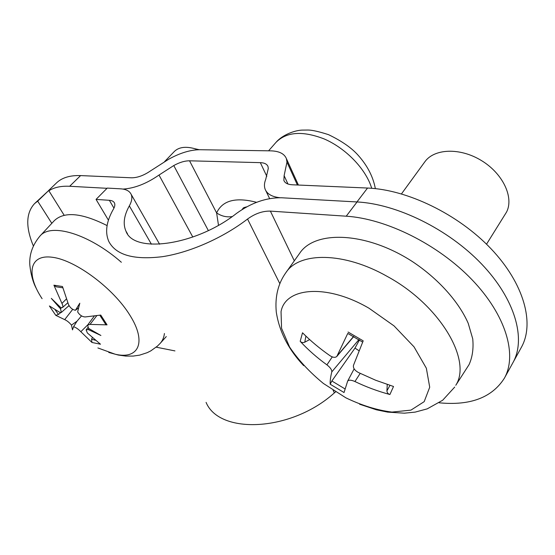 <?xml version="1.0" encoding="UTF-8"?>
<svg xmlns="http://www.w3.org/2000/svg" width="555" height="555" viewBox="0 0 555 555"><rect width="100%" height="100%" fill="white"/><g stroke="black" fill="none" stroke-linecap="round" stroke-linejoin="round"><path stroke-width="0.83" d="M347.839 201.444L356.955 201.944C396.541 203.893 448.1 228.882 481.615 264.02C515.186 299.166 526.265 339.008 512.959 362.609C526.265 339.029 515.207 299.214 481.664 264.083C448.19 228.951 396.665 203.949 357.073 201.958L281.468 197.76C266.24 197.566 251.221 202.804 236.416 213.481C195.742 245.601 133.79 253.961 125.957 231.164C122.815 224.026 123.945 215.597 129.343 205.87C131.896 201.201 132.485 197.323 131.105 194.243C129.488 190.969 125.978 189.158 120.567 188.825L107.254 188.089L96.05 199.411L108.44 220.196M513.313 361.957L521.367 347.34C534.819 323.454 524.142 283.626 491.057 248.8C458.041 213.987 406.981 189.553 367.542 188.041L292.221 184.773C287.726 184.503 284.937 183.06 283.869 180.43L284.118 175.685L286.97 162.129L286.387 158.612C284.313 153.659 279.068 151.064 270.66 150.849L199.96 149.718C190.407 149.801 180.021 152.958 168.789 159.174L150.585 170.85C143.835 175.456 137.515 177.773 131.618 177.801L80.607 175.588C69.999 175.234 61.952 177.683 56.485 182.935L48.41 190.719M48.882 190.788C54.112 187.361 61.036 185.863 69.666 186.272L107.025 188.311M256.57 202.318C235.695 196.9 222.375 200.431 216.623 212.926C221.514 216.221 226.704 217.435 232.205 216.568M122.96 189.082C134.525 188.353 146.541 183.67 159.007 175.047L173.77 165.55C179.487 162.386 184.739 160.804 189.539 160.804L216.623 212.926L218.49 225.268M189.539 160.804L260.337 162.65C264.423 162.802 266.976 164.079 267.989 166.479L268.294 168.449L265.755 179.293C264.249 182.983 264.048 186.307 265.137 189.241C267.073 193.993 271.964 196.817 279.81 197.705M51.809 223.332L37.684 201.139L48.708 190.518L64.193 215.305M357.073 201.958L346.23 216.2L270.382 211.115C262.702 210.935 255.085 213.578 247.544 219.038C222.853 237.97 189.713 252.56 162.344 256.688C133.956 260.128 116.148 255.127 108.912 241.682C104.777 232.427 106.31 221.521 113.504 208.964C114.864 206.557 115.183 204.559 114.462 202.97C113.671 201.389 111.964 200.501 109.356 200.306L96.05 199.411M33.355 245.927C25.53 227.085 25.932 212.981 34.57 203.602L37.684 201.139M174.95 350.906L156.191 347.173M346.23 216.2C385.968 218.663 437.992 244.242 471.972 279.692C506.028 315.15 517.496 354.964 504.356 378.246C491.952 397.637 470.21 405.823 439.137 402.798M48.708 190.518L34.57 203.602M335.588 391.892L334.387 392.871C291.306 431.873 219.405 434.842 206.078 402.382M401.48 193.882L424.818 161.838C434.149 148.56 459.88 147.366 481.317 160.485C502.851 173.438 514.131 197.365 506.555 212.052L486.527 244.2M309.662 339.591L304.792 342.171C303.092 342.9 301.559 342.622 300.186 341.332C308.15 349.886 317.065 357.732 326.93 364.864C330.301 367.5 331.925 369.838 331.8 371.885C330.516 377.074 329.982 381.188 330.19 384.226L331.862 380.994L354.985 348.11L359.14 350.809M330.19 384.226L344.038 392.531L347.645 381.132C348.762 379.752 351.19 379.884 354.936 381.528C366.14 386.932 377.802 391.261 389.908 394.522C388 393.877 387.008 392.649 386.932 390.824L387.244 384.483M347.749 333.43L336.843 356.414C335.255 357.843 332.951 357.593 329.941 355.665C319.853 348.637 310.71 341.013 302.517 332.785L300.186 341.332M389.908 394.522L393.516 386.488L375.652 380.237L358.384 372.502C354.576 370.331 352.945 367.93 353.493 365.294L363.192 340.846L348.068 332.029M369.013 308.233L394.036 325.889L414.016 346.833L426.344 368.208L429.716 387.223L424.18 401.654L410.95 410.117L391.969 412.087C377.206 410.242 361.86 405.497 345.925 397.852L323.426 383.484C309.593 372.134 298.312 359.987 289.599 347.055L281.558 328.317L281.045 311.688C285.194 287.407 326.576 283.411 369.013 308.233M299.714 253.219C314.935 230.075 366.196 231.581 412.455 261.606C438.138 278.652 458.714 301.594 468.205 323.287L472.735 338.841C473.658 348.575 472.43 357.17 469.051 364.642L455.787 385.274C472.25 360.084 439.685 304.896 387.445 276.543C343.663 251.547 299.166 251.887 285.887 272.658L299.714 253.219M359.453 339.938L354.985 348.11M199.335 149.711L197.296 149.281M164.557 161.651L174.277 151.543C178.745 147.137 185.557 146.18 194.708 148.678L197.885 149.746M73.586 326.687L72.504 329.878L71.463 325.098L76.985 321.234L73.586 326.687C76.091 327.575 78.505 329.254 80.829 331.717L91.963 342.47L100.49 344.218L87.392 333.014L86.122 329.961L88.189 329.517L100.906 335.477L88.536 328.387L87.614 325.077L90.021 324.404L107.053 324.862L105.499 324.078L99.824 315.226M62.826 287.795L56.367 286.859L53.911 285.18L61.931 303.398C62.965 305.43 63.138 306.818 62.451 307.56L60.828 307.657L51.324 298.382L60.544 308.83L61.334 312.451L59.787 312.34L49.395 305.958L55.75 315.33L64.692 319.631C66.954 320.596 69.209 322.42 71.463 325.098M78.609 307.768L75.459 310.245C72.532 309.78 70.214 307.872 68.515 304.535L62.479 286.519L53.911 285.18M60.689 312.618L58.518 314.414L55.75 315.33M67.093 307.317L69.084 305.666M91.963 342.47L91.589 339.188L92.303 337.662M42.097 298.687C25.849 274.212 29.207 253.906 52.649 257.305C75.848 260.316 113.546 288.496 129.912 315.254C147.165 342.463 138.466 359.772 115.218 354.229L97.895 347.957M75.459 310.245L79.802 303.21L77.644 311.882C79.566 315.046 82.064 316.738 85.13 316.954L100.746 315.074L107.053 324.862M121.358 262.272C88.939 233.78 50.817 222.569 39.918 236.111L54.223 220.737C64.116 211.205 81.745 212.822 107.094 225.587M88.189 329.517L89.008 328.685M61.314 307.782L60.544 308.83M76.985 321.234L81.523 315.899M367.542 188.041L356.955 201.944M69.666 186.272L80.607 175.588M242.098 209.547L243.034 208.326C243.125 207.875 244.36 207.376 246.739 206.842M208.347 230.568L173.77 165.55M266.823 176.358L260.337 162.65M268.592 150.814L275.988 142.378C286.526 131.75 302.6 130.605 324.217 138.958C344.267 147.616 362.928 165.987 370.227 184.045L371.767 188.298M192.814 237.061L159.007 175.047M286.97 162.129L297.39 184.995M284.118 175.685L287.969 184.017M113.948 208.125L109.356 200.306M129.343 205.87L151.418 244.207M294.31 260.822L270.382 211.115M334.387 392.871L333.111 390.311M279.866 283.737L247.544 219.038M304.792 342.171L305.902 336.101M345.023 388.923L331.862 380.994M389.971 385.378L386.932 390.824M354.936 381.528L360.181 373.39M337.274 355.713L353.611 336.427M331.8 371.885L358.925 339.604M326.93 364.864L332.272 356.9M58.518 314.414L55.202 309.919M95.342 340.257L91.589 339.188M108.759 352.46L118.291 355.047L125.777 356.074L133.269 356.067L139.659 355.131L147.235 352.661L150.821 350.857L157.384 346.147L160.256 343.281C162.539 340.756 163.926 337.495 164.426 333.5M64.692 319.631L72.719 309.336M80.829 331.717L87.822 324.8M90.021 324.404L96.771 315.712M61.931 303.398L66.378 299.013M275.988 142.378C282.557 134.678 294.92 130.363 302.087 130.099L308.24 130.03C312.437 130.113 319.208 131.66 328.567 134.678C341.894 141.095 351.828 148.039 358.37 155.518C367.486 165.799 373.147 176.837 375.353 188.631M298.41 185.044L286.387 158.612M283.869 180.43L284.188 181.124M265.824 190.67L269.626 198.614M504.356 378.246L512.959 362.616M125.957 231.164L127.525 233.835M159.604 244.228L131.105 194.243M347.853 333.486L362.665 342.123M454.712 387.071L442.682 400.231L427.225 408.862L415.175 412.108L404.311 413.184L387.626 412.115L376.387 409.798L359.591 404.213M303.682 365.634C288.399 349.428 279.262 331.578 276.286 312.076C274.864 296.738 278.069 283.598 285.887 272.658M336.843 356.414L353.764 336.51M347.645 381.132L354.139 368.853M199.141 149.711L194.708 148.678M39.918 236.111C32.481 245.046 29.124 254.731 29.831 265.158C30.879 274.593 33.029 282.349 36.29 288.427M160.256 343.281L166.285 336.566M86.115 329.961L87.912 327.54M87.614 325.077L94.294 316.059M62.451 307.56L67.814 302.794M61.334 312.451L69.035 305.583"/></g></svg>
